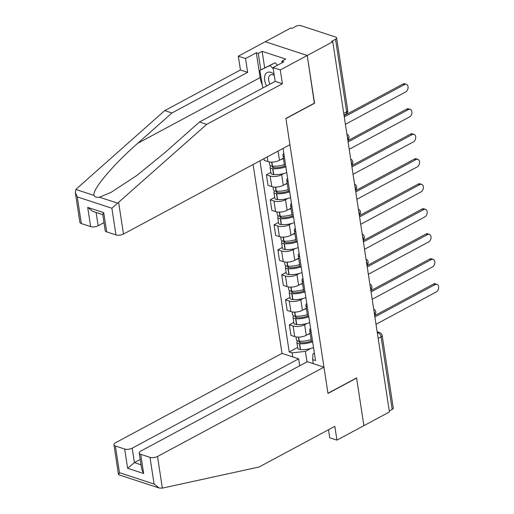 <?xml version="1.0" encoding="UTF-8"?>
<svg xmlns="http://www.w3.org/2000/svg" width="514" height="514" viewBox="0 0 514 514"><rect width="100%" height="100%" fill="white"/><g stroke="black" fill="none" stroke-linecap="round" stroke-linejoin="round"><path stroke-width="0.77" d="M253.1 164.493L282 353.381L115.56 442.721A5.371 2.274 -8.7 0 0 113.922 444.738A5.371 2.274 -8.7 0 0 115.38 445.991L124.677 449.043A5.371 2.274 -8.7 0 0 132.194 448.182L134.405 462.606L127.62 468.273L124.677 449.043M314.35 103.173L307.243 55.486L265.282 41.718L290.815 28.007L292.042 28.411L296.019 26.272A3.579 1.516 -8.7 0 1 301.031 25.7L335.655 37.059A3.579 1.516 -8.7 0 1 336.625 37.895L347.734 110.491A3.579 1.516 171.3 0 1 346.642 111.834L335.533 39.237A3.579 1.516 -8.7 0 0 336.625 37.895M328.491 429.749L329.718 437.761L336.933 440.125L389.426 411.952L332.776 41.775L307.243 55.486L265.282 41.718L238.329 56.18L245.551 58.551L247.658 72.333L240.436 69.962L238.329 56.18M314.549 103.237L285.932 118.599L327.958 393.268L356.581 377.906L363.886 425.663L356.6 378.066L327.983 393.428L323.961 367.15L157.515 456.49L162.36 488.127L159.224 488.043L154.084 484.034L149.998 457.351A5.371 2.274 -8.7 0 0 157.515 456.49M378.169 338.385L381.073 336.824A3.579 1.516 171.3 0 0 382.165 335.481L393.268 408.071A3.579 1.516 171.3 0 1 392.182 409.42L381.073 336.824A3.579 2.082 -118.2 0 0 378.131 332.815L377.27 332.532M389.271 410.975L392.182 409.42M335.533 39.237L331.556 41.377L332.776 41.775M284.351 156.892A8.23 3.489 171.3 0 1 282.931 155.299A8.23 3.489 171.3 0 1 283.812 153.352M263.945 158.665L264.215 160.394L267.942 161.614A8.23 3.489 -8.7 0 0 279.475 160.291L283.375 158.203M282.931 155.299L284.55 165.874A8.23 3.489 -8.7 0 0 285.97 167.468M283.934 173.507L281.678 174.715A8.23 3.489 171.3 0 1 270.152 176.039L266.419 174.811L268.038 185.393L271.771 186.614A8.23 3.489 -8.7 0 0 283.298 185.291L287.197 183.202M288.181 181.892A8.23 3.489 171.3 0 1 286.754 180.298A8.23 3.489 171.3 0 1 287.634 178.352M270.839 172.441L266.419 174.811M286.754 180.298L288.373 190.874A8.23 3.489 -8.7 0 0 289.8 192.467M287.756 198.507L285.508 199.715A8.23 3.489 171.3 0 1 273.975 201.038L270.242 199.811L271.861 210.393L275.594 211.614A8.23 3.489 -8.7 0 0 287.127 210.29L291.027 208.202M292.003 206.891A8.23 3.489 171.3 0 1 290.583 205.298A8.23 3.489 171.3 0 1 291.464 203.351M274.669 197.44L270.242 199.811M290.583 205.298L292.196 215.874A8.23 3.489 -8.7 0 0 293.623 217.467M291.579 223.506L289.331 224.714A8.23 3.489 171.3 0 1 277.804 226.038L274.071 224.811L275.69 235.386L279.417 236.613A8.23 3.489 -8.7 0 0 290.95 235.29L294.85 233.195M295.833 231.891A8.23 3.489 171.3 0 1 294.406 230.298A8.23 3.489 171.3 0 1 295.287 228.351M278.492 222.44L274.071 224.811M294.406 230.298L296.025 240.873A8.23 3.489 -8.7 0 0 297.445 242.467M295.409 248.506L293.16 249.714A8.23 3.489 171.3 0 1 281.627 251.038L277.894 249.81L279.513 260.386L283.246 261.613A8.23 3.489 -8.7 0 0 294.779 260.29L298.673 258.195M299.656 256.884A8.23 3.489 171.3 0 1 298.229 255.291A8.23 3.489 171.3 0 1 299.116 253.351M282.314 247.44L277.894 249.81M298.229 255.291L299.848 265.873A8.23 3.489 -8.7 0 0 301.275 267.466M299.232 273.506L296.983 274.714A8.23 3.489 171.3 0 1 285.45 276.037L281.723 274.81L283.342 285.386L287.069 286.613A8.23 3.489 -8.7 0 0 298.602 285.289L302.502 283.195M303.478 281.884A8.23 3.489 171.3 0 1 302.059 280.291A8.23 3.489 171.3 0 1 302.939 278.344M286.144 272.439L281.723 274.81M302.059 280.291L303.678 290.873A8.23 3.489 -8.7 0 0 305.098 292.466M303.061 298.505L300.806 299.713A8.23 3.489 171.3 0 1 289.279 301.037L285.546 299.81L287.165 310.385L290.898 311.612A8.23 3.489 -8.7 0 0 302.425 310.289L306.325 308.194M307.308 306.884A8.23 3.489 171.3 0 1 305.881 305.29A8.23 3.489 171.3 0 1 306.762 303.344M289.967 297.439L285.546 299.81M305.881 305.29L307.5 315.866A8.23 3.489 -8.7 0 0 308.927 317.459M306.884 323.505L304.635 324.713A8.23 3.489 171.3 0 1 293.102 326.03L289.369 324.809L290.988 335.385L294.721 336.612A8.23 3.489 -8.7 0 0 306.254 335.289L310.154 333.194M311.131 331.883A8.23 3.489 171.3 0 1 309.704 330.29A8.23 3.489 171.3 0 1 310.591 328.343M293.796 322.439L289.369 324.809M309.704 330.29L311.323 340.866A8.23 3.489 -8.7 0 0 312.75 342.459M314.375 353.092L312.962 353.85L312.647 359.627L315.519 360.571L283.053 148.411M312.647 359.627L313.257 363.636M292.71 356.896L292.093 352.887L305.38 351.364L306.986 361.869M259.968 160.798L289.221 351.942L292.093 352.887M310.707 348.505L305.38 351.364M297.619 347.432L289.221 351.942M404.524 84.585L402.931 84.065A4.118 2.859 -71.8 0 1 404.781 83.84L406.368 84.36A4.118 2.859 108.2 0 0 404.524 84.585L344.277 116.929M345.408 124.298L405.649 91.961A4.118 2.859 108.2 0 0 408.071 87.907A4.118 2.859 108.2 0 0 406.368 84.36M402.931 84.065L344.084 115.656M247.658 72.333L171.939 112.971L164.724 110.606L76.682 188.664L75.911 189.48L75.327 192.544L77.261 196.888L81.34 223.564A5.371 2.274 171.3 0 1 79.882 222.311L75.327 192.544M171.939 112.971L137.733 143.303C113.054 164.718 91.357 190.662 94.12 195.448C94.923 197.035 96.696 197.62 99.446 197.203L111.056 192.377L136.872 175.46L165.264 152.33L199.464 122.004L275.183 81.366L273.075 67.585L283.856 61.796L281.897 61.153L285.745 59.084L262.134 51.342L258.285 53.405L260.81 69.891M164.724 110.606L240.436 69.962M115.965 234.924L111.879 208.247L206.686 124.375L282.398 83.731L280.291 69.949L307.243 55.486L314.523 103.076L285.906 118.438L289.928 144.723L123.482 234.063A5.371 2.274 171.3 0 1 115.965 234.924L106.668 231.878A5.371 2.274 171.3 0 1 105.209 230.619L102.736 214.473L103.725 212.648L106.668 231.878M280.291 69.949L273.075 67.585M261.954 84.167A20.136 11.706 61.8 0 1 260.129 77.601L256.325 52.762L245.551 58.551M256.325 52.762L258.285 53.405M282.398 83.731L275.183 81.366M206.686 124.375L199.464 122.004M96.124 212.475L98.161 225.755A5.371 2.274 171.3 0 1 90.637 226.616L81.34 223.564M98.161 225.755L103.982 222.626M282.135 62.721L281.897 61.153M262.134 51.342L264.659 67.822M90.637 226.616L87.695 207.386L92.835 211.395L102.761 214.653M162.36 488.127L259.114 466.988L334.826 426.344L336.933 440.125M282 353.381L298.64 358.836L132.194 448.182M323.961 367.15L307.327 361.689L140.881 451.035A5.371 2.274 -8.7 0 0 139.243 453.046A5.371 2.274 -8.7 0 0 140.701 454.305L149.998 457.351M299.701 365.782L298.64 358.836M140.226 459.477L134.405 462.606L141.042 464.784M140.701 454.305L143.644 473.535L141.716 469.192L139.243 453.046M115.38 445.991L119.46 472.674L118.67 474.737L159.224 488.043M274.071 74.1A11.636 6.759 -118.2 0 0 271.013 72.39A11.636 6.759 -118.2 0 0 264.903 75.417A11.636 6.759 -118.2 0 0 266.625 85.96M274.277 75.436A7.967 4.632 -118.2 0 0 273.037 74.864A7.967 4.632 -118.2 0 0 270.358 74.973A7.967 4.632 -118.2 0 0 270.023 84.135M262.802 88.01L259.846 70.405L275.093 62.753L277.579 65.162M259.846 70.405L269.959 65.509L273.242 68.696M275.093 62.753L269.959 65.509M408.347 109.585L406.76 109.064A4.118 2.859 -71.8 0 1 408.604 108.84L410.198 109.36A4.118 2.859 108.2 0 0 408.347 109.585L348.106 141.922M349.231 149.298L409.478 116.961A4.118 2.859 108.2 0 0 411.894 112.907A4.118 2.859 108.2 0 0 410.198 109.36M284.345 164.564A13.602 5.763 171.3 0 1 272.491 166.157L272.259 166.138A4.517 1.915 171.3 0 1 269.677 164.833L269.233 161.929M281.107 159.417A13.602 5.763 -8.7 0 0 283.452 158.717M271.051 165.932A4.517 1.915 -8.7 0 0 270.068 167.397A4.517 1.915 -8.7 0 0 272.651 168.701L272.883 168.721A13.602 5.763 -8.7 0 0 285.199 166.96M270.068 167.397L270.962 173.244A4.517 1.915 -8.7 0 0 273.551 174.554L273.776 174.567A13.602 5.763 -8.7 0 0 286.754 172.556M284.583 166.041A11.276 4.78 171.3 0 1 273.853 167.692L273.621 167.68A2.191 0.932 171.3 0 1 272.369 167.044A2.191 0.932 171.3 0 1 273.037 166.221L273.088 166.195M406.76 109.064L347.907 140.656M412.177 134.584L410.583 134.064A4.118 2.859 -71.8 0 1 412.434 133.839L414.021 134.36A4.118 2.859 108.2 0 0 412.177 134.584L351.929 166.922M353.06 174.297L413.301 141.96A4.118 2.859 108.2 0 0 415.717 137.906A4.118 2.859 108.2 0 0 414.021 134.36M288.174 189.563A13.602 5.763 171.3 0 1 276.314 191.157L276.089 191.137A4.517 1.915 171.3 0 1 273.499 189.833L273.056 186.929M284.936 184.417A13.602 5.763 -8.7 0 0 287.281 183.716M274.881 190.932A4.517 1.915 -8.7 0 0 273.891 192.397A4.517 1.915 -8.7 0 0 276.481 193.701L276.712 193.72A13.602 5.763 -8.7 0 0 289.029 191.96M273.891 192.397L274.791 198.243A4.517 1.915 -8.7 0 0 277.374 199.548L277.605 199.567A13.602 5.763 -8.7 0 0 290.577 197.556M288.405 191.041A11.276 4.78 171.3 0 1 277.682 192.692L277.451 192.679A2.191 0.932 171.3 0 1 276.191 192.043A2.191 0.932 171.3 0 1 276.866 191.221L276.917 191.195M410.583 134.064L351.737 165.656M415.999 159.584L414.406 159.064A4.118 2.859 -71.8 0 1 416.256 158.839L417.85 159.359A4.118 2.859 108.2 0 0 415.999 159.584L355.752 191.921M356.883 199.297L417.13 166.96A4.118 2.859 108.2 0 0 419.546 162.906A4.118 2.859 108.2 0 0 417.85 159.359M291.997 214.563A13.602 5.763 171.3 0 1 280.143 216.156L279.912 216.137A4.517 1.915 171.3 0 1 277.329 214.833L276.885 211.929M288.759 209.416A13.602 5.763 -8.7 0 0 291.104 208.716M278.704 215.931A4.517 1.915 -8.7 0 0 277.721 217.396A4.517 1.915 -8.7 0 0 280.303 218.701L280.535 218.72A13.602 5.763 -8.7 0 0 292.851 216.959M277.721 217.396L278.614 223.243A4.517 1.915 -8.7 0 0 281.197 224.547L281.428 224.567A13.602 5.763 -8.7 0 0 294.4 222.556M292.235 216.034A11.276 4.78 171.3 0 1 281.505 217.692L281.274 217.679A2.191 0.932 171.3 0 1 280.021 217.043A2.191 0.932 171.3 0 1 280.689 216.221L280.74 216.195M414.406 159.064L355.559 190.649M419.822 184.584L418.235 184.063A4.118 2.859 -71.8 0 1 420.079 183.839L421.673 184.359A4.118 2.859 108.2 0 0 419.822 184.584L359.582 216.921M360.706 224.297L420.953 191.953A4.118 2.859 108.2 0 0 423.369 187.906A4.118 2.859 108.2 0 0 421.673 184.359M295.826 239.563A13.602 5.763 171.3 0 1 283.966 241.156L283.734 241.137A4.517 1.915 171.3 0 1 281.152 239.832L280.708 236.928M292.588 234.416A13.602 5.763 -8.7 0 0 294.927 233.716M282.527 240.931A4.517 1.915 -8.7 0 0 281.543 242.396A4.517 1.915 -8.7 0 0 284.126 243.7L284.358 243.72A13.602 5.763 -8.7 0 0 296.674 241.959M281.543 242.396L282.443 248.243A4.517 1.915 -8.7 0 0 285.026 249.547L285.257 249.566A13.602 5.763 -8.7 0 0 298.229 247.555M296.058 241.034A11.276 4.78 171.3 0 1 285.328 242.692L285.097 242.672A2.191 0.932 171.3 0 1 283.844 242.043A2.191 0.932 171.3 0 1 284.512 241.22L284.563 241.188M418.235 184.063L359.382 215.649M423.652 209.583L422.058 209.063A4.118 2.859 -71.8 0 1 423.909 208.838L425.496 209.359A4.118 2.859 108.2 0 0 423.652 209.583L363.404 241.921M364.535 249.29L424.776 216.953A4.118 2.859 108.2 0 0 427.198 212.905A4.118 2.859 108.2 0 0 425.496 209.359M299.649 264.562A13.602 5.763 171.3 0 1 287.795 266.149L287.564 266.136A4.517 1.915 171.3 0 1 284.981 264.826L284.531 261.928M296.411 259.409A13.602 5.763 -8.7 0 0 298.756 258.709M286.356 265.931A4.517 1.915 -8.7 0 0 285.373 267.396A4.517 1.915 -8.7 0 0 287.956 268.7L288.187 268.719A13.602 5.763 -8.7 0 0 300.504 266.959M285.373 267.396L286.266 273.242A4.517 1.915 -8.7 0 0 288.849 274.547L289.08 274.566A13.602 5.763 -8.7 0 0 302.052 272.555M299.887 266.034A11.276 4.78 171.3 0 1 289.157 267.691L288.926 267.672A2.191 0.932 171.3 0 1 287.673 267.042A2.191 0.932 171.3 0 1 288.341 266.22L288.393 266.188M422.058 209.063L363.212 240.648M427.475 234.583L425.888 234.063A4.118 2.859 -71.8 0 1 427.732 233.838L429.325 234.358A4.118 2.859 108.2 0 0 427.475 234.583L367.234 266.92M368.358 274.29L428.605 241.953A4.118 2.859 108.2 0 0 431.021 237.905A4.118 2.859 108.2 0 0 429.325 234.358M303.472 289.562A13.602 5.763 171.3 0 1 291.618 291.149L291.387 291.136A4.517 1.915 171.3 0 1 288.804 289.825L288.36 286.921M300.234 284.409A13.602 5.763 -8.7 0 0 302.579 283.709M290.179 290.93A4.517 1.915 -8.7 0 0 289.196 292.389A4.517 1.915 -8.7 0 0 291.779 293.7L292.01 293.712A13.602 5.763 -8.7 0 0 304.327 291.958M289.196 292.389L290.089 298.242A4.517 1.915 -8.7 0 0 292.672 299.546L292.903 299.566A13.602 5.763 -8.7 0 0 305.875 297.555M303.71 291.033A11.276 4.78 171.3 0 1 292.98 292.691L292.749 292.672A2.191 0.932 171.3 0 1 291.496 292.042A2.191 0.932 171.3 0 1 292.164 291.22L292.215 291.187M425.888 234.063L367.035 265.648M431.304 259.583L429.71 259.062A4.118 2.859 -71.8 0 1 431.561 258.831L433.148 259.358A4.118 2.859 108.2 0 0 431.304 259.583L371.057 291.92M372.181 299.289L432.428 266.952A4.118 2.859 108.2 0 0 434.844 262.905A4.118 2.859 108.2 0 0 433.148 259.358M307.301 314.562A13.602 5.763 171.3 0 1 295.441 316.149L295.209 316.136A4.517 1.915 171.3 0 1 292.627 314.825L292.183 311.921M304.063 309.409A13.602 5.763 -8.7 0 0 306.402 308.708M294.008 315.93A4.517 1.915 -8.7 0 0 293.019 317.389A4.517 1.915 -8.7 0 0 295.608 318.699L295.833 318.712A13.602 5.763 -8.7 0 0 308.156 316.958M293.019 317.389L293.918 323.242A4.517 1.915 -8.7 0 0 296.501 324.546L296.732 324.565A13.602 5.763 -8.7 0 0 309.704 322.554M307.533 316.033A11.276 4.78 171.3 0 1 296.803 317.691L296.578 317.671A2.191 0.932 171.3 0 1 295.319 317.042A2.191 0.932 171.3 0 1 295.993 316.213L296.045 316.187M429.71 259.062L370.864 290.648M435.127 284.583L433.533 284.056A4.118 2.859 -71.8 0 1 435.384 283.831L436.977 284.358A4.118 2.859 108.2 0 0 435.127 284.583L374.879 316.92M376.01 324.289L436.257 291.952A4.118 2.859 108.2 0 0 438.673 287.904A4.118 2.859 108.2 0 0 436.977 284.358M311.124 339.555A13.602 5.763 171.3 0 1 299.27 341.148L299.039 341.129A4.517 1.915 171.3 0 1 296.456 339.825L296.013 336.921M307.886 334.408A13.602 5.763 -8.7 0 0 310.231 333.708M297.831 340.93A4.517 1.915 -8.7 0 0 296.848 342.388A4.517 1.915 -8.7 0 0 299.431 343.699L299.662 343.712A13.602 5.763 -8.7 0 0 311.979 341.958M296.848 342.388L297.741 348.241A4.517 1.915 -8.7 0 0 300.324 349.546L300.555 349.565A13.602 5.763 -8.7 0 0 313.527 347.554M311.362 341.033A11.276 4.78 171.3 0 1 300.632 342.69L300.401 342.671A2.191 0.932 171.3 0 1 299.148 342.035A2.191 0.932 171.3 0 1 299.816 341.212L299.868 341.187M433.533 284.056L374.687 315.647M374.558 314.799A3.579 2.082 -118.2 0 0 374.68 313.206A3.579 2.082 -118.2 0 0 374.031 311.349M370.735 289.806A3.579 2.082 -118.2 0 0 370.851 288.206A3.579 2.082 -118.2 0 0 370.202 286.349M366.906 264.806A3.579 2.082 -118.2 0 0 367.028 263.207A3.579 2.082 -118.2 0 0 366.379 261.35M363.083 239.807A3.579 2.082 -118.2 0 0 363.205 238.207A3.579 2.082 -118.2 0 0 362.556 236.356M359.254 214.807A3.579 2.082 -118.2 0 0 359.376 213.207A3.579 2.082 -118.2 0 0 358.727 211.357M355.431 189.807A3.579 2.082 -118.2 0 0 355.553 188.208A3.579 2.082 -118.2 0 0 354.904 186.357M351.608 164.808A3.579 2.082 -118.2 0 0 351.724 163.208A3.579 2.082 -118.2 0 0 351.075 161.357M347.779 139.808A3.579 2.082 -118.2 0 0 347.901 138.208A3.579 2.082 -118.2 0 0 347.252 136.358M377.379 333.22L378.131 332.815A3.579 2.486 108.2 0 1 379.737 332.622L377.154 331.774M306.254 335.289L304.635 324.713M302.425 310.289L300.806 299.713M298.602 285.289L296.983 274.714M294.779 260.29L293.16 249.714M290.95 235.29L289.331 224.714M287.127 210.29L285.508 199.715M283.298 185.291L281.678 174.715M279.475 160.291L278.068 151.09M290.898 311.612L289.279 301.037M287.069 286.613L285.45 276.037M283.246 261.613L281.627 251.038M279.417 236.613L277.804 226.038M275.594 211.614L273.975 201.038M271.771 186.614L270.152 176.039M267.942 161.614L267.222 156.905M294.721 336.612L293.102 326.03M344.014 115.194L345.89 114.185A3.579 2.082 -118.2 0 0 346.642 111.834L343.737 113.395M75.911 189.48L94.12 195.448M99.446 197.203L117.655 203.171M111.879 208.247L77.261 196.888M87.695 207.386L103.725 212.648M118.644 202.432L123.482 234.063M260.129 77.601L137.733 143.303M119.46 472.674L154.084 484.034M143.644 473.535L127.62 468.273M272.491 166.157L271.874 162.116M272.259 166.138L271.643 162.116M273.551 174.554L272.651 168.701M273.776 174.567L272.883 168.721M273.255 167.628L273.037 166.221M276.314 191.157L275.697 187.109M276.089 191.137L275.472 187.115M277.374 199.548L276.481 193.701M277.605 199.567L276.712 193.72M277.078 192.628L276.866 191.221M280.143 216.156L279.526 212.109M279.912 216.137L279.295 212.115M281.197 224.547L280.303 218.701M281.428 224.567L280.535 218.72M280.907 217.628L280.689 216.221M283.966 241.156L283.349 237.108M283.734 241.137L283.118 237.115M285.026 249.547L284.126 243.7M285.257 249.566L284.358 243.72M284.73 242.627L284.512 241.22M287.795 266.149L287.172 262.108M287.564 266.136L286.947 262.108M288.849 274.547L287.956 268.7M289.08 274.566L288.187 268.719M288.553 267.627L288.341 266.22M291.618 291.149L291.001 287.108M291.387 291.136L290.77 287.108M292.672 299.546L291.779 293.7M292.903 299.566L292.01 293.712M292.382 292.627L292.164 291.22M295.441 316.149L294.824 312.107M295.209 316.136L294.599 312.107M296.501 324.546L295.608 318.699M296.732 324.565L295.833 318.712M296.205 317.626L295.993 316.213M299.27 341.148L298.653 337.107M299.039 341.129L298.422 337.107M300.324 349.546L299.431 343.699M300.555 349.565L299.662 343.712M300.028 342.626L299.816 341.212M347.824 140.091A3.579 3.579 0 0 0 346.911 134.135M351.647 165.09A3.579 3.579 0 0 0 350.734 159.134M355.476 190.09A3.579 3.579 0 0 0 354.564 184.134M359.299 215.09A3.579 3.579 0 0 0 358.386 209.134M363.122 240.089A3.579 3.579 0 0 0 362.216 234.133M366.951 265.083A3.579 3.579 0 0 0 366.039 259.133M370.774 290.082A3.579 3.579 0 0 0 369.862 284.133M374.603 315.082A3.579 3.579 0 0 0 373.691 309.132M382.165 335.481A3.579 3.579 0 0 0 379.737 332.622M345.89 114.185A3.579 3.579 0 0 0 347.734 110.491M118.477 474.506L113.922 444.738"/></g></svg>
